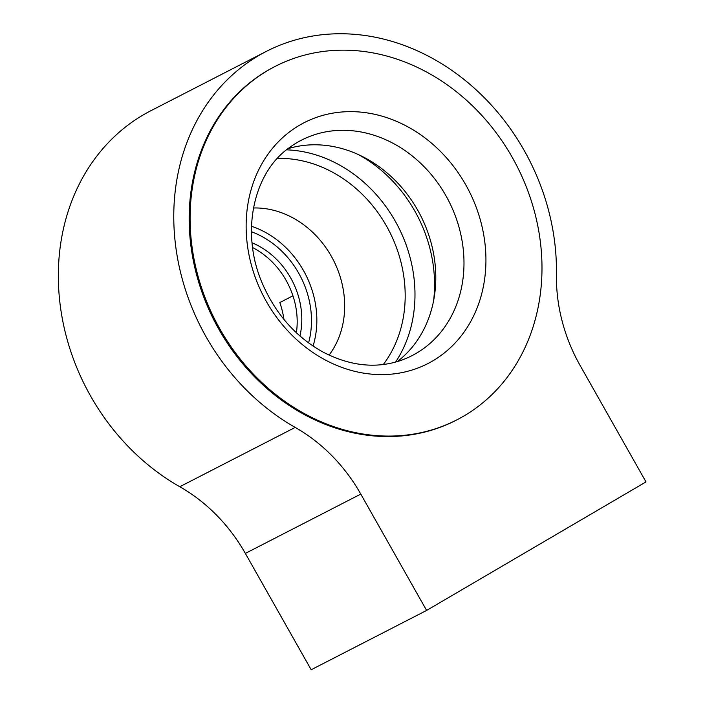 <?xml version="1.0" encoding="UTF-8"?>
<svg xmlns="http://www.w3.org/2000/svg" width="705" height="705" viewBox="0 0 705 705"><rect width="100%" height="100%" fill="white"/><g stroke="black" fill="none" stroke-linecap="round" stroke-linejoin="round"><path stroke-width="1.06" d="M426.613 610.433L311.178 669.75L245.349 553.407L360.793 494.09L426.613 610.433L645.991 481.912L580.171 365.569A158.969 135.545 -117.2 0 1 556.43 274.377A216.1 184.261 62.8 0 0 460.7 76.863A216.1 184.261 62.8 0 0 266.34 51.386A216.1 184.261 62.8 0 0 174.443 234.104A216.1 184.261 62.8 0 0 295.21 427.415A158.969 135.545 -117.2 0 1 360.793 494.09M266.34 51.386L150.905 110.703A216.1 184.261 -117.2 0 0 59.008 293.43A216.1 184.261 -117.2 0 0 179.775 486.732A158.969 135.545 -117.2 0 1 245.349 553.407M275.214 66.376L274.289 66.852A198.713 169.429 62.8 0 0 214.417 321.039A198.713 169.429 62.8 0 0 455.941 420.339L456.858 419.863A198.713 169.429 62.8 0 0 463.864 416.02A198.713 169.429 62.8 0 0 514.553 161.542A198.713 169.429 62.8 0 0 275.214 66.376A198.713 169.429 62.8 0 0 215.342 320.563A198.713 169.429 62.8 0 0 456.858 419.863M383.3 364.511A125.226 106.772 62.8 0 0 389.275 231.178A125.226 106.772 62.8 0 0 277.391 158.413M329.059 355.126A89.42 76.246 62.8 0 0 333.306 259.942A89.42 76.246 62.8 0 0 253.448 207.975M292.936 295.792L279.823 302.533A81.472 69.469 -117.2 0 1 283.956 319.462M433.619 300.612A132.143 112.677 62.8 0 0 358.642 154.703M287.984 148.702A121.093 103.256 -117.2 0 1 362.537 156.581A121.093 103.256 -117.2 0 1 434.359 296.347A121.093 103.256 -117.2 0 1 397.364 361.559M432.694 360.942A135.413 115.461 62.8 0 0 419.017 133.65A135.413 115.461 62.8 0 0 246.398 234.774A135.413 115.461 62.8 0 0 432.694 360.942M416.382 353.249A121.093 103.256 -117.2 0 1 412.117 355.593A121.093 103.256 -117.2 0 1 399.356 360.934C374.76 368.821 349.081 365.736 322.3 351.68C295.651 336.646 275.726 314.033 262.516 283.851C239.841 232.121 253.677 172.135 289.649 147.442A121.093 103.256 -117.2 0 1 297.157 142.516A121.093 103.256 -117.2 0 1 301.423 140.18A121.093 103.256 -117.2 0 1 447.27 198.167A121.093 103.256 -117.2 0 1 416.382 353.249M299.951 335.994A74.519 63.538 62.8 0 0 252.046 242.776M296.391 332.769A74.519 63.538 62.8 0 0 252.601 247.552M179.775 486.732L295.21 427.415M286.538 149.839A132.143 112.677 -117.2 0 1 398.193 226.596A132.143 112.677 -117.2 0 1 395.593 362.07M308.579 342.912A85.446 72.853 62.8 0 0 251.447 231.733M313.064 346.067A89.42 76.246 62.8 0 0 251.5 226.261"/></g></svg>
